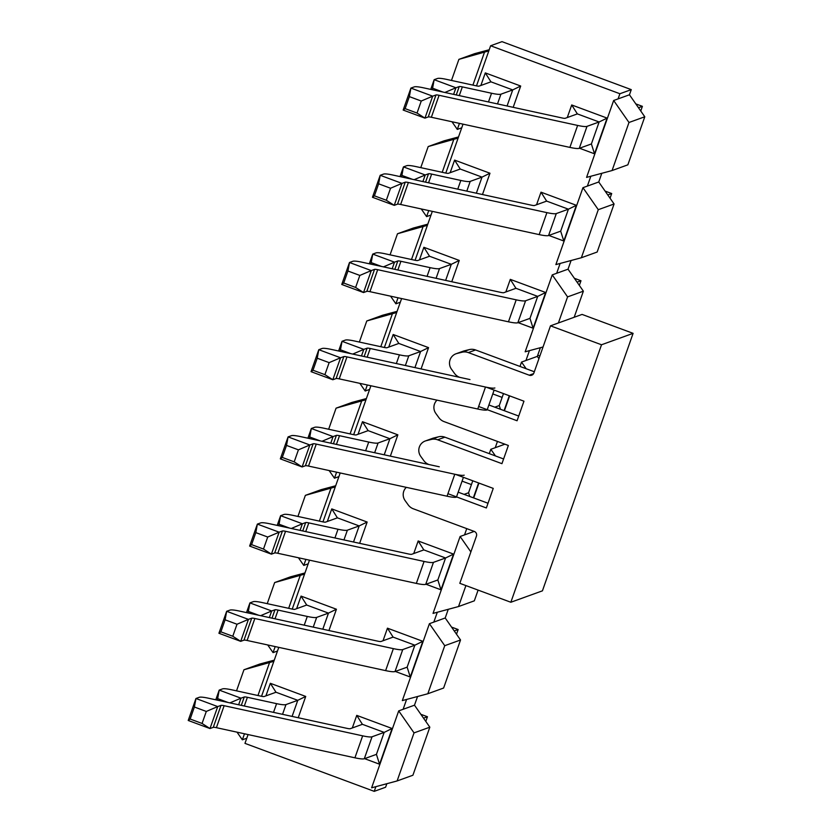 <?xml version="1.0" encoding="UTF-8"?>
<svg xmlns="http://www.w3.org/2000/svg" width="833" height="833" viewBox="0 0 833 833"><rect width="100%" height="100%" fill="white"/><g stroke="black" fill="none" stroke-linecap="round" stroke-linejoin="round"><path stroke-width="1.25" d="M406.317 487.347A10.079 9.913 -109.9 0 0 405.13 500.633L408.222 504.923A10.996 10.808 -109.9 0 0 413.314 508.796L474.248 531.412A3.665 3.603 70.1 0 1 476.445 536.108L459.816 583.319L510.848 602.259L601.52 344.768L550.488 325.828L533.87 373.038A3.665 3.603 70.1 0 1 529.257 375.204L468.323 352.588A10.996 10.808 -109.9 0 0 461.992 352.234L456.942 353.494A10.079 9.913 -109.9 0 0 451.434 369.144L454.526 373.434A10.996 10.808 -109.9 0 0 459.618 377.307L459.712 377.349M486.264 387.199L523.957 401.194L517.064 420.759L478.642 406.494M437.023 400.142A10.079 9.913 -109.9 0 0 435.836 413.439L438.929 417.718A10.996 10.808 -109.9 0 0 444.02 421.592L508.359 445.478L501.945 463.669L437.617 439.793A10.996 10.808 -109.9 0 0 431.286 439.439L426.236 440.699A10.079 9.913 -109.9 0 0 420.727 456.349L423.82 460.628A10.996 10.808 -109.9 0 0 428.912 464.512L429.005 464.543M455.557 474.404L493.24 488.388L486.357 507.963L447.935 493.698M550.488 325.828L582.08 314.416L633.101 333.346L542.429 590.836L510.848 602.259M633.101 333.346L601.52 344.768M455.995 353.786L463.263 351.162A10.079 9.913 70.1 0 1 464.21 350.87L469.26 349.61A10.996 10.808 70.1 0 1 475.581 349.964L534.317 371.757M488.888 404.973L518.72 416.052M425.288 440.99L432.546 438.356A10.079 9.913 70.1 0 1 433.504 438.064L438.554 436.804A10.996 10.808 70.1 0 1 444.874 437.169L503.611 458.962M488.013 503.247L458.181 492.178M537.743 355.212L539.867 356.003M502.143 397.393L492.782 393.926M471.436 484.598L462.076 481.13M405.119 108.634L417.031 113.049L421.259 101.032L409.357 96.618L405.119 108.634L403.172 110.06L424.945 118.14L417.031 113.049M409.357 96.618L410.908 88.09L403.172 110.06M428.235 116.953L435.971 94.983A11.724 1.374 -160.6 0 1 439.095 95.295L577.623 125.429A35.184 4.123 19.4 0 0 587.005 126.366L599.125 121.982L607.09 118.099L594.512 153.803L591.388 143.953L579.268 148.336A35.184 4.123 -160.6 0 1 569.887 147.399L431.359 117.266A11.724 1.374 19.4 0 0 428.235 116.953L424.945 118.14L432.681 96.17L421.259 101.032M435.971 94.983L432.681 96.17L410.908 88.09L414.199 86.903A35.184 4.123 19.4 0 1 423.581 87.84L562.108 117.974A11.724 1.374 -160.6 0 0 565.232 118.286L577.363 113.902L599.125 121.982L591.388 143.953M638.495 107.749L642.399 106.332L635.798 103.886M640.764 110.997L642.399 106.332M374.413 195.828L386.325 200.253L390.552 188.237L378.64 183.812L374.413 195.828L372.466 197.265L394.238 205.345L386.325 200.253M378.64 183.812L380.202 175.294L372.466 197.265M397.518 204.158L405.255 182.188A11.724 1.374 -160.6 0 1 408.389 182.5L546.906 212.634A35.184 4.123 19.4 0 0 556.298 213.571L568.418 209.187L576.374 205.303L563.806 241.008L560.682 231.157L548.562 235.541A35.184 4.123 -160.6 0 1 539.17 234.604L400.652 204.47A11.724 1.374 19.4 0 0 397.518 204.158L394.238 205.345L401.975 183.375L390.552 188.237M405.255 182.188L401.975 183.375L380.202 175.294L383.492 174.107A35.184 4.123 19.4 0 1 392.874 175.045L531.392 205.178A11.724 1.374 -160.6 0 0 534.526 205.491L546.646 201.107L568.418 209.187L560.682 231.157M607.788 194.953L611.693 193.537L605.091 191.09M610.048 198.202L611.693 193.537M343.706 283.033L355.608 287.447L359.846 275.431L347.934 271.017L343.706 283.033L341.759 284.469L363.532 292.55L355.608 287.447M347.934 271.017L349.496 262.499L341.759 284.469M366.812 291.363L374.548 269.382A11.724 1.374 -160.6 0 1 377.682 269.694L516.2 299.838A35.184 4.123 19.4 0 0 525.592 300.765L537.712 296.381L545.667 292.498L533.099 328.202L529.975 318.362L517.845 322.746A35.184 4.123 -160.6 0 1 508.463 321.809L369.946 291.675A11.724 1.374 19.4 0 0 366.812 291.363L363.532 292.55L371.268 270.579L359.846 275.431M374.548 269.382L371.268 270.579L349.496 262.499L352.776 261.302A35.184 4.123 19.4 0 1 362.168 262.239L500.685 292.373A11.724 1.374 -160.6 0 0 503.819 292.685L515.939 288.301L537.712 296.381L529.975 318.362M577.082 282.148L580.986 280.742L574.385 278.295M579.341 285.407L580.986 280.742M313 370.237L324.901 374.652L329.139 362.636L317.227 358.221L313 370.237L311.053 371.664L332.825 379.744L324.901 374.652M317.227 358.221L318.789 349.693L311.053 371.664M487.138 409.94A35.184 4.123 -160.6 0 1 477.757 409.013L339.229 378.869A11.724 1.374 19.4 0 0 336.105 378.557L332.825 379.744L340.562 357.774L329.139 362.636M336.105 378.557L343.842 356.586L340.562 357.774L318.789 349.693L322.069 348.506A35.184 4.123 19.4 0 1 331.451 349.444L469.979 379.577M343.842 356.586A11.724 1.374 -160.6 0 1 346.976 356.899L485.493 387.033A35.184 4.123 19.4 0 0 494.875 387.97M500.446 409.263L499.269 405.556L494.802 407.17M282.283 457.432L294.195 461.857L298.422 449.841L286.521 445.416L282.283 457.432L280.336 458.868L302.108 466.949L294.195 461.857M286.521 445.416L288.083 436.898L280.336 458.868M456.432 497.145A35.184 4.123 -160.6 0 1 447.05 496.208L308.522 466.074A11.724 1.374 19.4 0 0 305.399 465.762L302.108 466.949L309.845 444.978L298.422 449.841M305.399 465.762L313.135 443.791L309.845 444.978L288.083 436.898L291.363 435.711A35.184 4.123 19.4 0 1 300.744 436.648L439.272 466.782M313.135 443.791A11.724 1.374 -160.6 0 1 316.259 444.104L454.787 474.237A35.184 4.123 19.4 0 0 464.168 475.174M469.729 496.468L468.562 492.761L464.096 494.375M251.576 544.636L263.488 549.051L267.716 537.035L255.814 532.62L251.576 544.636L249.629 546.073L271.402 554.153L263.488 549.051M255.814 532.62L257.366 524.103L249.629 546.073M274.692 552.966L282.429 530.996A11.724 1.374 -160.6 0 1 285.552 531.298L424.08 561.442A35.184 4.123 19.4 0 0 433.462 562.369L445.582 557.985L453.548 554.101L440.969 589.806L437.846 579.966L425.725 584.35A35.184 4.123 -160.6 0 1 416.344 583.412L277.816 553.279A11.724 1.374 19.4 0 0 274.692 552.966L271.402 554.153L279.138 532.183L267.716 537.035M282.429 530.996L279.138 532.183L257.366 524.103L260.656 522.916A35.184 4.123 19.4 0 1 270.038 523.842L408.566 553.987A11.724 1.374 -160.6 0 0 411.689 554.289L423.82 549.905L445.582 557.985L437.846 579.966M220.87 631.841L232.782 636.256L237.009 624.24L225.097 619.825L220.87 631.841L218.923 633.267L240.695 641.348L232.782 636.256M225.097 619.825L226.659 611.297L218.923 633.267M243.975 640.16L251.722 618.19A11.724 1.374 -160.6 0 1 254.846 618.503L393.363 648.636A35.184 4.123 19.4 0 0 402.756 649.573L414.876 645.19L422.831 641.306L410.263 677.01L407.139 667.16L395.019 671.544A35.184 4.123 -160.6 0 1 385.627 670.617L247.109 640.473A11.724 1.374 19.4 0 0 243.975 640.16L240.695 641.348L248.432 619.377L237.009 624.24M251.722 618.19L248.432 619.377L226.659 611.297L229.95 610.11A35.184 4.123 19.4 0 1 239.331 611.047L377.849 641.181A11.724 1.374 -160.6 0 0 380.983 641.493L393.103 637.11L414.876 645.19L407.139 667.16M454.245 630.956L458.15 629.54L451.548 627.093M456.505 634.205L458.15 629.54M190.163 719.035L202.065 723.46L206.303 711.444L194.391 707.019L190.163 719.035L188.216 720.472L209.989 728.552L202.065 723.46M194.391 707.019L195.953 698.502L188.216 720.472M364.573 758.655L379.556 764.215L376.433 754.365L364.302 758.748A35.184 4.123 -160.6 0 1 354.92 757.811L216.403 727.678A11.724 1.374 19.4 0 0 213.269 727.365L209.989 728.552L217.725 706.582L206.303 711.444M213.269 727.365L221.005 705.395L217.725 706.582L195.953 698.502L199.233 697.315A35.184 4.123 19.4 0 1 208.625 698.252L347.142 728.386A11.724 1.374 -160.6 0 0 350.276 728.698L362.397 724.314L384.169 732.394L376.433 754.365M221.005 705.395A11.724 1.374 -160.6 0 1 224.139 705.707L362.657 735.841A35.184 4.123 19.4 0 0 372.049 736.778L384.169 732.394L392.124 728.511L379.556 764.215M423.539 718.161L427.444 716.744L420.842 714.298M425.798 721.409L427.444 716.744M442.969 92.057L432.598 88.204L432.077 89.683M432.598 88.204L434.16 79.687L430.744 89.391M453.61 94.368L455.932 87.767L444.874 92.473M456.265 94.952L459.212 86.58L455.932 87.767L434.16 79.687L437.44 78.5A35.184 4.123 19.4 0 1 446.832 79.437L476.028 85.789A11.724 1.374 -160.6 0 0 479.162 86.101L490.949 81.832L485.306 72.898L520.687 86.028L513.18 107.332M459.212 86.58A11.724 1.374 -160.6 0 1 462.346 86.892L491.543 93.244A35.184 4.123 19.4 0 0 500.935 94.181L512.722 89.912L520.687 86.028M412.262 179.262L401.891 175.409L401.371 176.888M401.891 175.409L403.453 166.892L400.027 176.596M422.893 181.573L425.226 174.972L414.168 179.668M425.559 182.146L428.506 173.785L425.226 174.972L403.453 166.892L406.733 165.705A35.184 4.123 19.4 0 1 416.125 166.631L445.322 172.983A11.724 1.374 -160.6 0 0 448.456 173.295L460.243 169.037L454.599 160.103L489.971 173.233L482.474 194.537M428.506 173.785A11.724 1.374 -160.6 0 1 431.64 174.087L460.836 180.449A35.184 4.123 19.4 0 0 470.218 181.375L482.015 177.117L489.971 173.233M381.556 266.456L371.185 262.614L370.664 264.092M371.185 262.614L372.747 254.086L369.321 263.801M392.187 268.778L394.509 262.166L383.461 266.872M394.852 269.351L397.799 260.979L394.509 262.166L372.747 254.086L376.027 252.899A35.184 4.123 19.4 0 1 385.408 253.836L414.615 260.188A11.724 1.374 -160.6 0 0 417.739 260.5L429.536 256.241L423.882 247.297L459.264 260.427L451.767 281.731M397.799 260.979A11.724 1.374 -160.6 0 1 400.923 261.291L430.13 267.643A35.184 4.123 19.4 0 0 439.512 268.58L451.309 264.321L459.264 260.427M350.849 353.661L340.478 349.808L339.958 351.287M340.478 349.808L342.03 341.291L338.614 350.995M361.48 355.972L363.802 349.371L352.744 354.077M364.146 356.555L367.093 348.184L363.802 349.371L342.03 341.291L345.32 340.103A35.184 4.123 19.4 0 1 354.702 341.041L383.909 347.392A11.724 1.374 -160.6 0 0 387.033 347.705L398.83 343.435L393.176 334.502L428.558 347.632L421.061 368.936M367.093 348.184A11.724 1.374 -160.6 0 1 370.216 348.496L399.424 354.848A35.184 4.123 19.4 0 0 408.805 355.785L420.603 351.516L428.558 347.632M320.132 440.865L309.772 437.013L309.251 438.491M309.772 437.013L311.323 428.495L307.908 438.2M330.774 443.177L333.096 436.575L322.038 441.271M333.429 443.76L336.386 435.388L333.096 436.575L311.323 428.495L314.614 427.308A35.184 4.123 19.4 0 1 323.995 428.235L353.202 434.587A11.724 1.374 -160.6 0 0 356.326 434.899L368.124 430.64L362.47 421.706L397.851 434.836L390.344 456.14M336.386 435.388A11.724 1.374 -160.6 0 1 339.51 435.701L368.717 442.052A35.184 4.123 19.4 0 0 378.099 442.979L389.886 438.72L397.851 434.836M289.426 528.06L279.055 524.217L278.534 525.696M279.055 524.217L280.617 515.689L277.202 525.404M300.067 530.382L302.389 523.77L291.331 528.476M302.723 530.954L305.669 522.583L302.389 523.77L280.617 515.689L283.907 514.502A35.184 4.123 19.4 0 1 293.289 515.44L322.486 521.791A11.724 1.374 -160.6 0 0 325.62 522.104L337.407 517.845L331.763 508.901L367.145 522.041L359.637 543.335M305.669 522.583A11.724 1.374 -160.6 0 1 308.804 522.895L338 529.247A35.184 4.123 19.4 0 0 347.392 530.184L359.179 525.925L367.145 522.041M258.719 615.264L248.349 611.412L247.828 612.89M248.349 611.412L249.91 602.894L246.485 612.609M269.351 617.576L271.683 610.974L260.625 615.681M272.016 618.159L274.963 609.787L271.683 610.974L249.91 602.894L253.19 601.707A35.184 4.123 19.4 0 1 262.582 602.644L291.779 608.996A11.724 1.374 -160.6 0 0 294.913 609.308L306.7 605.039L301.057 596.105L336.428 609.235L328.931 630.539M274.963 609.787A11.724 1.374 -160.6 0 1 278.097 610.1L307.294 616.451A35.184 4.123 19.4 0 0 316.675 617.388L328.473 613.119L336.428 609.235M228.013 702.469L217.642 698.616L217.121 700.095M217.642 698.616L219.204 690.099L215.778 699.803M238.644 704.78L240.976 698.179L229.918 702.885M241.31 705.364L244.256 696.992L240.976 698.179L219.204 690.099L222.484 688.912A35.184 4.123 19.4 0 1 231.866 689.839L261.073 696.201A11.724 1.374 -160.6 0 0 264.196 696.503L275.994 692.244L270.35 683.31L305.721 696.44L298.224 717.744M244.256 696.992A11.724 1.374 -160.6 0 1 247.38 697.304L276.587 703.656A35.184 4.123 19.4 0 0 285.969 704.583L297.766 700.324L275.994 692.244M265.914 695.888L270.35 683.31M292.102 716.411L297.766 700.324L305.721 696.44M352.317 727.959L356.753 715.38L392.124 728.511M356.753 715.38L362.397 724.314M296.621 608.684L301.057 596.105M306.7 605.039L328.473 613.119L322.808 629.207M383.024 640.754L387.46 628.176L422.831 641.306M387.46 628.176L393.103 637.11M410.263 677.01L395.279 671.45M327.327 521.489L331.763 508.901M337.407 517.845L359.179 525.925L353.515 542.002M413.741 553.549L418.166 540.971L453.548 554.101M418.166 540.971L423.82 549.905M440.969 589.806L425.986 584.245M358.044 434.285L362.47 421.706M368.124 430.64L389.886 438.72L384.221 454.808M478.6 482.953L473.363 497.811M472.769 480.787L468.562 492.761M388.751 347.08L393.176 334.502M398.83 343.435L420.603 351.516L414.938 367.603M509.307 395.758L504.08 410.617M503.476 393.593L499.269 405.556M419.457 259.875L423.882 247.297M429.536 256.241L451.309 264.321L445.645 280.398M505.86 291.946L510.296 279.367L545.667 292.498M510.296 279.367L515.939 288.301M533.099 328.202L518.116 322.642M450.164 172.681L454.599 160.103M460.243 169.037L482.015 177.117L476.351 193.204M536.567 204.751L541.002 192.173L576.374 205.303M541.002 192.173L546.646 201.107M563.806 241.008L548.822 235.447M480.87 85.476L485.306 72.898M490.949 81.832L512.722 89.912L507.058 105.999M567.283 117.547L571.709 104.968L607.09 118.099M571.709 104.968L577.363 113.902M594.512 153.803L579.529 148.243M613.661 100.491L628.988 122.482L644.784 116.776L627.863 164.83L612.068 170.546L586.578 177.387L613.661 100.491L618.086 98.888L619.898 93.744L490.627 45.763L488.815 50.907L458.9 59.362L474.695 53.645L489.231 49.741M484.389 52.51L472.915 85.112M459.441 123.378L457.317 129.417L461.732 127.813L445.79 173.087M488.815 50.907L476.497 85.882M463.023 124.159L461.732 127.813M457.317 129.417L451.975 121.753M458.108 138.111L428.193 146.556L443.989 140.85L458.514 136.945M453.683 139.715L442.208 172.306M428.735 210.582L426.6 216.611L431.025 215.018L415.084 260.292M432.317 211.353L431.025 215.018M426.6 216.611L421.269 208.958M427.402 225.316L397.487 233.761L413.283 228.055L427.808 224.15M422.977 226.909L411.502 259.511M398.018 297.777L395.894 303.816L400.319 302.212L384.377 347.486M401.61 298.558L400.319 302.212M395.894 303.816L390.562 296.152M396.695 312.51L366.78 320.965L382.576 315.249L397.102 311.344M392.27 314.114L380.785 346.715M367.311 384.981L365.187 391.021L369.613 389.417L353.671 434.691M370.893 385.762L369.613 389.417M365.187 391.021L359.846 383.357M365.979 399.715L336.074 408.16L351.859 402.454L366.395 398.549M361.564 401.319L350.079 433.91M336.605 472.186L334.481 478.215L338.906 476.622L322.954 521.895M340.187 472.967L338.906 476.622M334.481 478.215L329.139 470.562M335.272 486.92L305.367 495.364L321.153 489.658L335.689 485.754M330.857 488.513L319.372 521.114M305.898 559.38L303.774 565.42L308.189 563.816L292.248 609.09M309.48 560.161L308.189 563.816M303.774 565.42L298.433 557.756M304.566 574.124L274.651 582.569L290.446 576.852L304.972 572.948M300.14 575.718L288.666 608.319M275.192 646.585L273.057 652.624L277.483 651.021L261.541 696.294M278.774 647.366L277.483 651.021M273.057 652.624L267.726 644.961M273.859 661.319L243.944 669.763L259.74 664.057L274.265 660.153M244.475 733.79L242.351 739.819L246.776 738.225L244.964 743.369L374.225 791.35L375.881 786.654M248.067 734.571L246.776 738.225M269.434 662.922L257.959 695.513M371.622 787.799L397.112 780.948L414.032 732.894L398.705 710.893L371.622 787.799M243.944 669.763L236.52 690.859M237.02 732.165L242.351 739.819M398.705 710.893L403.12 709.3L406.587 699.449M417.552 696.513L414.49 705.187L429.828 727.188L412.908 775.242L397.112 780.948M429.828 727.188L414.032 732.894M414.49 705.187L403.12 709.3M429.411 623.698L444.739 645.69L460.534 639.983L443.614 688.037L427.818 693.754L402.329 700.595L429.411 623.698L433.837 622.095L437.304 612.255M448.258 609.308L445.207 617.982L460.534 639.983M445.207 617.982L433.837 622.095M478.1 590.097L474.321 600.843L458.525 606.549L433.035 613.4L460.118 536.494L464.543 534.901L466.751 528.632M460.118 536.494L470.874 551.925M474.206 531.402L464.543 534.901M473.696 497.936L478.933 483.078M489.294 453.652L490.824 449.289L495.25 447.696L497.457 441.428M490.824 449.289L495.458 455.943M507.797 445.27L508.213 445.874M504.913 444.197L495.25 447.696M504.402 410.731L509.64 395.873M520 366.447L521.531 362.095L525.956 360.491L529.424 350.651M521.531 362.095L526.164 368.738M540.388 347.705L537.327 356.378L538.93 358.669M537.327 356.378L525.956 360.491M543.043 346.986L525.165 351.797L552.248 274.89L556.663 273.286L560.13 263.447M552.248 274.89L567.575 296.892L583.371 291.175L574.176 317.269M571.094 260.5L568.033 269.184L583.371 291.175M568.033 269.184L556.663 273.286M582.954 187.685L598.281 209.687L614.077 203.981L597.157 252.035L581.361 257.741L555.871 264.592L582.954 187.685L587.369 186.092L590.836 176.242M601.801 173.295L598.75 181.979L614.077 203.981M598.75 181.979L587.369 186.092M490.627 45.763L501.997 41.65L631.268 89.631L629.456 94.775L644.784 116.776M629.456 94.775L618.086 98.888M386.845 783.707L385.596 787.237L374.225 791.35M628.988 122.482L612.068 170.546M458.9 59.362L451.476 80.447M598.281 209.687L581.361 257.741M428.193 146.556L420.769 167.641M567.575 296.892L558.391 322.975M397.487 233.761L390.063 254.846M366.78 320.965L359.356 342.051M336.074 408.16L328.65 429.245M465.907 585.578L458.525 606.549M305.367 495.364L297.933 516.45M444.739 645.69L427.818 693.754M274.651 582.569L267.226 603.654M631.268 89.631L619.898 93.744M533.589 373.642L529.257 375.204M475.581 349.964L468.323 352.588M469.26 349.61L461.992 352.234M464.21 350.87L456.942 353.494M437.617 439.793L444.874 437.169M431.286 439.439L438.554 436.804M426.236 440.699L433.504 438.064M431.359 117.266L439.095 95.295M569.887 147.399L577.623 125.429M579.268 148.336L587.005 126.366M400.652 204.47L408.389 182.5M539.17 234.604L546.906 212.634M548.562 235.541L556.298 213.571M369.946 291.675L377.682 269.694M508.463 321.809L516.2 299.838M517.845 322.746L525.592 300.765M339.229 378.869L346.976 356.899M477.757 409.013L485.493 387.033M487.232 409.69L494.125 390.115M308.522 466.074L316.259 444.104M447.05 496.208L454.787 474.237M456.526 496.885L463.419 477.319M277.816 553.279L285.552 531.298M416.344 583.412L424.08 561.442M425.725 584.35L433.462 562.369M247.109 640.473L254.846 618.503M385.627 670.617L393.363 648.636M395.019 671.544L402.756 649.573M216.403 727.678L224.139 705.707M354.92 757.811L362.657 735.841M364.302 758.748L372.049 736.778M459.275 95.608L462.346 86.892M488.482 101.959L491.543 93.244M497.499 103.917L500.935 94.181M428.568 182.802L431.64 174.087M457.765 189.153L460.836 180.449M466.792 191.121L470.218 181.375M397.862 270.007L400.923 261.291M427.058 276.358L430.13 267.643M436.086 278.326L439.512 268.58M367.155 357.211L370.216 348.496M396.352 363.563L399.424 354.848M405.379 365.52L408.805 355.785M336.438 444.406L339.51 435.701M365.645 450.768L368.717 442.052M374.663 452.725L378.099 442.979M305.732 531.61L308.804 522.895M334.939 537.962L338 529.247M343.956 539.93L347.392 530.184M275.025 618.815L278.097 610.1M304.232 625.166L307.294 616.451M313.25 627.124L316.675 617.388M244.319 706.009L247.38 697.304M273.516 712.371L276.587 703.656M282.543 714.329L285.969 704.583"/></g></svg>
